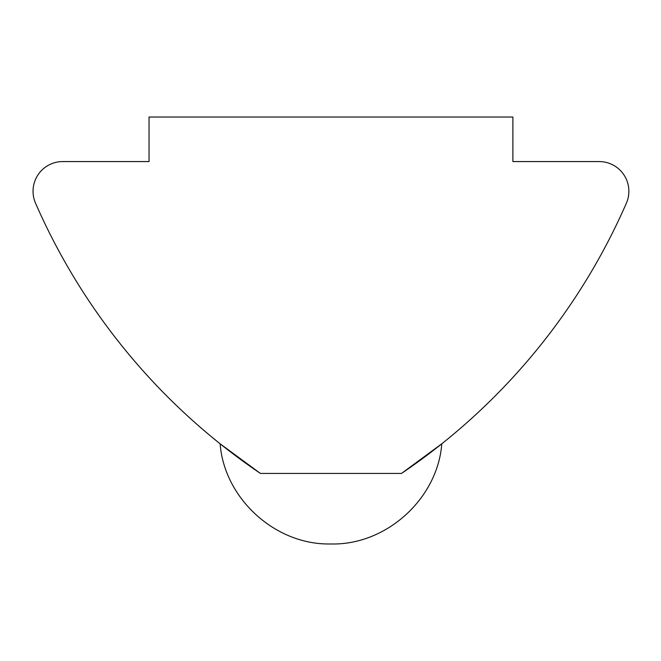 <?xml version="1.0" encoding="UTF-8"?>
<svg xmlns="http://www.w3.org/2000/svg" width="661" height="661" viewBox="0 0 661 661"><rect width="100%" height="100%" fill="white"/><g stroke="black" fill="none" stroke-linecap="round" stroke-linejoin="round"><path stroke-width="0.99" d="M441.771 443.812C437.813 498.039 386.768 545.556 330.55 543.97C274.612 545.118 224.104 497.75 220.146 443.812L260.417 473.433A631.139 631.139 0 0 1 35.529 203.167A29.704 29.704 0 0 1 62.754 161.573L149.039 161.573L149.039 117.022L512.878 117.022L512.878 161.573L599.163 161.573A29.704 29.704 0 0 1 626.388 203.167A631.139 631.139 0 0 1 401.5 473.433L441.771 443.812L430.848 452.339M260.417 473.433L401.5 473.433"/></g></svg>
